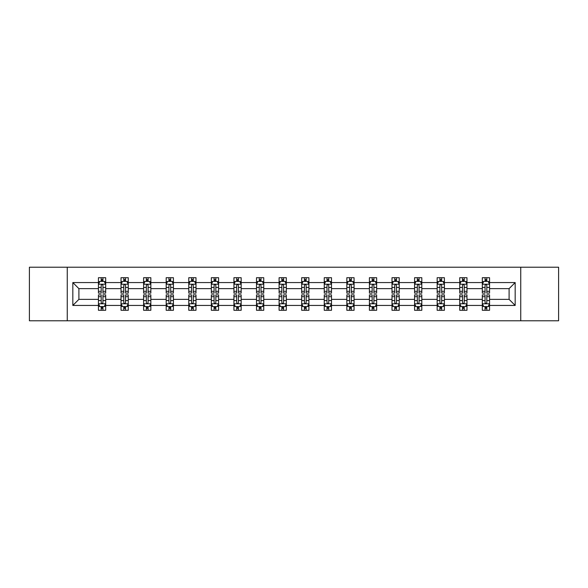 <?xml version="1.0" encoding="UTF-8"?>
<svg xmlns="http://www.w3.org/2000/svg" width="588" height="588" viewBox="0 0 588 588"><rect width="100%" height="100%" fill="white"/><g stroke="black" fill="none" stroke-linecap="round" stroke-linejoin="round"><path stroke-width="0.88" d="M520.747 320.776L558.6 320.776L558.6 267.224L520.747 267.224L520.747 320.776L67.252 320.776L67.252 267.224L29.4 267.224L29.4 320.776L67.252 320.776M489.554 305.437L489.554 299.358L509.098 299.358L515.176 305.437L489.554 305.437L489.554 310.288L486.805 310.288L486.805 306.591M520.747 267.224L67.252 267.224M482.314 305.437L466.975 305.437L466.975 299.358L482.314 299.358L482.314 310.288L489.554 310.288L489.554 306.421L488.194 306.421M466.975 305.437L466.975 310.288L464.226 310.288L464.226 306.591M459.735 305.437L444.396 305.437L444.396 299.358L459.735 299.358L459.735 310.288L466.975 310.288L466.975 306.421L465.615 306.421M444.396 305.437L444.396 310.288L441.647 310.288L441.647 306.591M437.156 305.437L421.809 305.437L421.809 299.358L437.156 299.358L437.156 310.288L444.396 310.288L444.396 306.421L443.036 306.421M421.809 305.437L421.809 310.288L419.06 310.288L419.06 306.591M414.577 305.437L399.23 305.437L399.23 299.358L414.577 299.358L414.577 310.288L421.809 310.288L421.809 306.421L420.449 306.421M399.23 305.437L399.23 310.288L396.481 310.288L396.481 306.591M391.998 305.437L376.651 305.437L376.651 299.358L391.998 299.358L391.998 310.288L399.23 310.288L399.23 306.421L397.87 306.421M376.651 305.437L376.651 310.288L373.902 310.288L373.902 306.591M369.411 305.437L354.072 305.437L354.072 299.358L369.411 299.358L369.411 310.288L376.651 310.288L376.651 306.421L375.291 306.421M354.072 305.437L354.072 310.288L351.323 310.288L351.323 306.591M346.832 305.437L331.492 305.437L331.492 299.358L346.832 299.358L346.832 310.288L354.072 310.288L354.072 306.421L352.712 306.421M331.492 305.437L331.492 310.288L328.736 310.288L328.736 306.591M324.253 305.437L308.906 305.437L308.906 299.358L324.253 299.358L324.253 310.288L331.492 310.288L331.492 306.421L330.133 306.421M308.906 305.437L308.906 310.288L306.157 310.288L306.157 306.591M301.673 305.437L286.327 305.437L286.327 299.358L301.673 299.358L301.673 310.288L308.906 310.288L308.906 306.421L307.546 306.421M286.327 305.437L286.327 310.288L283.578 310.288L283.578 306.591M279.094 305.437L263.747 305.437L263.747 299.358L279.094 299.358L279.094 310.288L286.327 310.288L286.327 306.421L284.967 306.421M263.747 305.437L263.747 310.288L260.999 310.288L260.999 306.591M256.508 305.437L241.168 305.437L241.168 299.358L256.508 299.358L256.508 310.288L263.747 310.288L263.747 306.421L262.388 306.421M241.168 305.437L241.168 310.288L238.419 310.288L238.419 306.591M233.928 305.437L218.589 305.437L218.589 299.358L233.928 299.358L233.928 310.288L241.168 310.288L241.168 306.421L239.808 306.421M218.589 305.437L218.589 310.288L215.833 310.288L215.833 306.591M211.349 305.437L196.002 305.437L196.002 299.358L211.349 299.358L211.349 310.288L218.589 310.288L218.589 306.421L217.222 306.421M196.002 305.437L196.002 310.288L193.254 310.288L193.254 306.591M188.77 305.437L173.423 305.437L173.423 299.358L188.77 299.358L188.77 310.288L196.002 310.288L196.002 306.421L194.643 306.421M173.423 305.437L173.423 310.288L170.674 310.288L170.674 306.591M166.191 305.437L150.844 305.437L150.844 299.358L166.191 299.358L166.191 310.288L173.423 310.288L173.423 306.421L172.064 306.421M150.844 305.437L150.844 310.288L148.095 310.288L148.095 306.591M143.604 305.437L128.265 305.437L128.265 299.358L143.604 299.358L143.604 310.288L150.844 310.288L150.844 306.421L149.484 306.421M128.265 305.437L128.265 310.288L125.516 310.288L125.516 306.591M121.025 305.437L105.686 305.437L105.686 299.358L121.025 299.358L121.025 310.288L128.265 310.288L128.265 306.421L126.905 306.421M105.686 305.437L105.686 310.288L102.929 310.288L102.929 306.591M98.446 305.437L72.824 305.437L72.824 282.563L98.446 282.563L98.446 288.642L78.902 288.642L78.902 299.358L98.446 299.358L98.446 310.288L105.686 310.288L105.686 306.421L104.319 306.421M99.806 281.579L98.446 281.579L98.446 277.712L98.446 282.563M99.747 277.712L105.686 277.712L105.686 282.563L121.025 282.563L121.025 277.712L128.265 277.712L128.265 282.563L143.604 282.563L143.604 277.712L150.844 277.712L150.844 282.563L166.191 282.563L166.191 277.712L173.423 277.712L173.423 282.563L188.77 282.563L188.77 277.712L196.002 277.712L196.002 282.563L211.349 282.563L211.349 277.712L218.589 277.712L218.589 282.563L233.928 282.563L233.928 277.712L241.168 277.712L241.168 282.563L256.508 282.563L256.508 277.712L263.747 277.712L263.747 282.563L279.094 282.563L279.094 277.712L286.327 277.712L286.327 282.563L301.673 282.563L301.673 277.712L308.906 277.712L308.906 282.563L324.253 282.563L324.253 277.712L331.492 277.712L331.492 282.563L346.832 282.563L346.832 277.712L354.072 277.712L354.072 282.563L369.411 282.563L369.411 277.712L376.651 277.712L376.651 282.563L391.998 282.563L391.998 277.712L399.23 277.712L399.23 282.563L414.577 282.563L414.577 277.712L421.809 277.712L421.809 282.563L437.156 282.563L437.156 277.712L444.396 277.712L444.396 282.563L459.735 282.563L459.735 277.712L466.975 277.712L466.975 282.563L482.314 282.563L482.314 277.712L489.554 277.712L489.554 282.563L515.176 282.563L515.176 305.437M482.314 282.563L482.314 288.642L466.975 288.642L466.975 282.563M459.735 282.563L459.735 288.642L444.396 288.642L444.396 282.563M437.156 282.563L437.156 288.642L421.809 288.642L421.809 282.563M414.577 282.563L414.577 288.642L399.23 288.642L399.23 282.563M391.998 282.563L391.998 288.642L376.651 288.642L376.651 282.563M369.411 282.563L369.411 288.642L354.072 288.642L354.072 282.563M346.832 282.563L346.832 288.642L331.492 288.642L331.492 282.563M324.253 282.563L324.253 288.642L308.906 288.642L308.906 282.563M301.673 282.563L301.673 288.642L286.327 288.642L286.327 282.563M279.094 282.563L279.094 288.642L263.747 288.642L263.747 282.563M256.508 282.563L256.508 288.642L241.168 288.642L241.168 282.563M233.928 282.563L233.928 288.642L218.589 288.642L218.589 282.563M211.349 282.563L211.349 288.642L196.002 288.642L196.002 282.563M188.77 282.563L188.77 288.642L173.423 288.642L173.423 282.563M166.191 282.563L166.191 288.642L150.844 288.642L150.844 282.563M143.604 282.563L143.604 288.642L128.265 288.642L128.265 282.563M121.025 282.563L121.025 288.642L105.686 288.642L105.686 282.563M72.824 282.563L78.902 288.642M509.098 299.358L509.098 288.642L489.554 288.642L489.554 282.563M485.071 281.336L486.805 281.336M462.484 281.336L464.226 281.336M439.905 281.336L441.647 281.336M417.326 281.336L419.06 281.336M394.746 281.336L396.481 281.336M372.167 281.336L373.902 281.336M349.581 281.336L351.323 281.336M327.001 281.336L328.736 281.336M304.422 281.336L306.157 281.336M281.843 281.336L283.578 281.336M259.264 281.336L260.999 281.336M236.677 281.336L238.419 281.336M214.098 281.336L215.833 281.336M191.519 281.336L193.254 281.336M168.94 281.336L170.674 281.336M146.353 281.336L148.095 281.336M123.774 281.336L125.516 281.336M101.195 281.336L102.929 281.336M101.195 306.664L102.929 306.664M123.774 306.664L125.516 306.664M146.353 306.664L148.095 306.664M168.94 306.664L170.674 306.664M191.519 306.664L193.254 306.664M214.098 306.664L215.833 306.664M236.677 306.664L238.419 306.664M259.264 306.664L260.999 306.664M281.843 306.664L283.578 306.664M304.422 306.664L306.157 306.664M327.001 306.664L328.736 306.664M349.581 306.664L351.323 306.664M372.167 306.664L373.902 306.664M394.746 306.664L396.481 306.664M417.326 306.664L419.06 306.664M439.905 306.664L441.647 306.664M462.484 306.664L464.226 306.664M485.071 306.664L486.805 306.664M78.902 299.358L72.824 305.437M515.176 282.563L509.098 288.642M102.929 279.594L101.195 279.594M98.446 291.317L98.446 293.133L101.195 293.133L101.195 291.317L98.446 291.317L98.446 288.642M105.686 288.642L105.686 293.133L102.929 293.133L102.929 285.386C102.356 284.269 101.775 284.269 101.195 285.386L101.195 291.317M104.319 281.579L105.686 281.579L105.686 277.712L102.929 277.712L102.929 281.409M105.686 284.305L104.238 281.409L99.894 281.409L98.446 284.305M98.446 277.712L101.195 277.712L101.195 281.409M101.195 308.406L102.929 308.406M105.686 296.683L105.686 294.867L102.929 294.867L102.929 296.683L105.686 296.683L105.686 299.358M98.446 299.358L98.446 294.867L101.195 294.867L101.195 302.614C101.775 303.731 102.349 303.731 102.929 302.614L102.929 296.683M99.806 306.421L98.446 306.421L98.446 310.288L101.195 310.288L101.195 306.591M98.446 303.695L99.894 306.591L104.238 306.591L105.686 303.695M104.377 310.288L105.686 310.288M125.516 279.594L123.774 279.594M122.385 281.579L121.025 281.579L121.025 277.712L123.774 277.712L123.774 281.409M121.025 291.317L121.025 293.133L123.774 293.133L123.774 291.317L121.025 291.317L121.025 288.642M128.265 288.642L128.265 293.133L125.516 293.133L125.516 285.386C124.935 284.269 124.355 284.269 123.774 285.386L123.774 291.317M126.905 281.579L128.265 281.579L128.265 277.712L125.516 277.712L125.516 281.409M128.265 284.305L126.817 281.409L122.473 281.409L121.025 284.305M122.326 277.712L121.025 277.712M148.095 279.594L146.353 279.594M144.964 281.579L143.604 281.579L143.604 277.712L146.353 277.712L146.353 281.409M143.604 291.317L143.604 293.133L146.353 293.133L146.353 291.317L143.604 291.317L143.604 288.642M150.844 288.642L150.844 293.133L148.095 293.133L148.095 285.386C147.514 284.269 146.934 284.269 146.353 285.386L146.353 291.317M149.484 281.579L150.844 281.579L150.844 277.712L148.095 277.712L148.095 281.409M150.844 284.305L149.396 281.409L145.052 281.409L143.604 284.305M144.913 277.712L143.604 277.712M123.774 308.406L125.516 308.406M128.265 296.683L128.265 294.867L125.516 294.867L125.516 296.683L128.265 296.683L128.265 299.358M121.025 299.358L121.025 294.867L123.774 294.867L123.774 302.614C124.355 303.731 124.935 303.731 125.516 302.614L125.516 296.683M122.385 306.421L121.025 306.421L121.025 310.288L123.774 310.288L123.774 306.591M121.025 303.695L122.473 306.591L126.817 306.591L128.265 303.695M126.964 310.288L128.265 310.288M146.353 308.406L148.095 308.406M150.844 296.683L150.844 294.867L148.095 294.867L148.095 296.683L150.844 296.683L150.844 299.358M143.604 299.358L143.604 294.867L146.353 294.867L146.353 302.614C146.934 303.731 147.514 303.731 148.095 302.614L148.095 296.683M144.964 306.421L143.604 306.421L143.604 310.288L146.353 310.288L146.353 306.591M143.604 303.695L145.052 306.591L149.396 306.591L150.844 303.695M149.543 310.288L150.844 310.288M170.674 279.594L168.94 279.594M167.551 281.579L166.191 281.579L166.191 277.712L168.94 277.712L168.94 281.409M166.191 291.317L166.191 293.133L168.94 293.133L168.94 291.317L166.191 291.317L166.191 288.642M173.423 288.642L173.423 293.133L170.674 293.133L170.674 285.386C170.094 284.269 169.52 284.269 168.94 285.386L168.94 291.317M172.064 281.579L173.423 281.579L173.423 277.712L170.674 277.712L170.674 281.409M173.423 284.305L171.975 281.409L167.631 281.409L166.191 284.305M167.492 277.712L166.191 277.712M168.94 308.406L170.674 308.406M173.423 296.683L173.423 294.867L170.674 294.867L170.674 296.683L173.423 296.683L173.423 299.358M166.191 299.358L166.191 294.867L168.94 294.867L168.94 302.614C169.513 303.731 170.094 303.731 170.674 302.614L170.674 296.683M167.551 306.421L166.191 306.421L166.191 310.288L168.94 310.288L168.94 306.591M166.191 303.695L167.631 306.591L171.975 306.591L173.423 303.695M172.122 310.288L173.423 310.288M193.254 279.594L191.519 279.594M190.13 281.579L188.77 281.579L188.77 277.712L191.519 277.712L191.519 281.409M188.77 291.317L188.77 293.133L191.519 293.133L191.519 291.317L188.77 291.317L188.77 288.642M196.002 288.642L196.002 293.133L193.254 293.133L193.254 285.386C192.68 284.269 192.1 284.269 191.519 285.386L191.519 291.317M194.643 281.579L196.002 281.579L196.002 277.712L193.254 277.712L193.254 281.409M196.002 284.305L194.554 281.409L190.218 281.409L188.77 284.305M190.071 277.712L188.77 277.712M191.519 308.406L193.254 308.406M196.002 296.683L196.002 294.867L193.254 294.867L193.254 296.683L196.002 296.683L196.002 299.358M188.77 299.358L188.77 294.867L191.519 294.867L191.519 302.614C192.1 303.731 192.673 303.731 193.254 302.614L193.254 296.683M190.13 306.421L188.77 306.421L188.77 310.288L191.519 310.288L191.519 306.591M188.77 303.695L190.218 306.591L194.554 306.591L196.002 303.695M194.701 310.288L196.002 310.288M215.833 279.594L214.098 279.594M212.709 281.579L211.349 281.579L211.349 277.712L214.098 277.712L214.098 281.409M211.349 291.317L211.349 293.133L214.098 293.133L214.098 291.317L211.349 291.317L211.349 288.642M218.589 288.642L218.589 293.133L215.833 293.133L215.833 285.386C215.259 284.269 214.679 284.269 214.098 285.386L214.098 291.317M217.222 281.579L218.589 281.579L218.589 277.712L215.833 277.712L215.833 281.409M218.589 284.305L217.141 281.409L212.797 281.409L211.349 284.305M212.65 277.712L211.349 277.712M214.098 308.406L215.833 308.406M218.589 296.683L218.589 294.867L215.833 294.867L215.833 296.683L218.589 296.683L218.589 299.358M211.349 299.358L211.349 294.867L214.098 294.867L214.098 302.614C214.679 303.731 215.259 303.731 215.833 302.614L215.833 296.683M212.709 306.421L211.349 306.421L211.349 310.288L214.098 310.288L214.098 306.591M211.349 303.695L212.797 306.591L217.141 306.591L218.589 303.695M217.281 310.288L218.589 310.288M238.419 279.594L236.677 279.594M235.288 281.579L233.928 281.579L233.928 277.712L236.677 277.712L236.677 281.409M233.928 291.317L233.928 293.133L236.677 293.133L236.677 291.317L233.928 291.317L233.928 288.642M241.168 288.642L241.168 293.133L238.419 293.133L238.419 285.386C237.839 284.269 237.258 284.269 236.677 285.386L236.677 291.317M239.808 281.579L241.168 281.579L241.168 277.712L238.419 277.712L238.419 281.409M241.168 284.305L239.72 281.409L235.376 281.409L233.928 284.305M235.229 277.712L233.928 277.712M236.677 308.406L238.419 308.406M241.168 296.683L241.168 294.867L238.419 294.867L238.419 296.683L241.168 296.683L241.168 299.358M233.928 299.358L233.928 294.867L236.677 294.867L236.677 302.614C237.258 303.731 237.839 303.731 238.419 302.614L238.419 296.683M235.288 306.421L233.928 306.421L233.928 310.288L236.677 310.288L236.677 306.591M233.928 303.695L235.376 306.591L239.72 306.591L241.168 303.695M239.867 310.288L241.168 310.288M260.999 279.594L259.264 279.594M257.867 281.579L256.508 281.579L256.508 277.712L259.264 277.712L259.264 281.409M256.508 291.317L256.508 293.133L259.264 293.133L259.264 291.317L256.508 291.317L256.508 288.642M263.747 288.642L263.747 293.133L260.999 293.133L260.999 285.386C260.418 284.269 259.837 284.269 259.264 285.386L259.264 291.317M262.388 281.579L263.747 281.579L263.747 277.712L260.999 277.712L260.999 281.409M263.747 284.305L262.299 281.409L257.956 281.409L256.508 284.305M257.816 277.712L256.508 277.712M259.264 308.406L260.999 308.406M263.747 296.683L263.747 294.867L260.999 294.867L260.999 296.683L263.747 296.683L263.747 299.358M256.508 299.358L256.508 294.867L259.264 294.867L259.264 302.614C259.837 303.731 260.418 303.731 260.999 302.614L260.999 296.683M257.867 306.421L256.508 306.421L256.508 310.288L259.264 310.288L259.264 306.591M256.508 303.695L257.956 306.591L262.299 306.591L263.747 303.695M262.446 310.288L263.747 310.288M283.578 279.594L281.843 279.594M280.454 281.579L279.094 281.579L279.094 277.712L281.843 277.712L281.843 281.409M279.094 291.317L279.094 293.133L281.843 293.133L281.843 291.317L279.094 291.317L279.094 288.642M286.327 288.642L286.327 293.133L283.578 293.133L283.578 285.386C282.997 284.269 282.424 284.269 281.843 285.386L281.843 291.317M284.967 281.579L286.327 281.579L286.327 277.712L283.578 277.712L283.578 281.409M286.327 284.305L284.879 281.409L280.535 281.409L279.094 284.305M280.395 277.712L279.094 277.712M281.843 308.406L283.578 308.406M286.327 296.683L286.327 294.867L283.578 294.867L283.578 296.683L286.327 296.683L286.327 299.358M279.094 299.358L279.094 294.867L281.843 294.867L281.843 302.614C282.416 303.731 282.997 303.731 283.578 302.614L283.578 296.683M280.454 306.421L279.094 306.421L279.094 310.288L281.843 310.288L281.843 306.591M279.094 303.695L280.535 306.591L284.879 306.591L286.327 303.695M285.026 310.288L286.327 310.288M306.157 279.594L304.422 279.594M303.033 281.579L301.673 281.579L301.673 277.712L304.422 277.712L304.422 281.409M301.673 291.317L301.673 293.133L304.422 293.133L304.422 291.317L301.673 291.317L301.673 288.642M308.906 288.642L308.906 293.133L306.157 293.133L306.157 285.386C305.584 284.269 305.003 284.269 304.422 285.386L304.422 291.317M307.546 281.579L308.906 281.579L308.906 277.712L306.157 277.712L306.157 281.409M308.906 284.305L307.465 281.409L303.121 281.409L301.673 284.305M302.974 277.712L301.673 277.712M328.736 279.594L327.001 279.594M325.612 281.579L324.253 281.579L324.253 277.712L327.001 277.712L327.001 281.409M324.253 291.317L324.253 293.133L327.001 293.133L327.001 291.317L324.253 291.317L324.253 288.642M331.492 288.642L331.492 293.133L328.736 293.133L328.736 285.386C328.163 284.269 327.582 284.269 327.001 285.386L327.001 291.317M330.133 281.579L331.492 281.579L331.492 277.712L328.736 277.712L328.736 281.409M331.492 284.305L330.044 281.409L325.701 281.409L324.253 284.305M325.554 277.712L324.253 277.712M351.323 279.594L349.581 279.594M348.192 281.579L346.832 281.579L346.832 277.712L349.581 277.712L349.581 281.409M346.832 291.317L346.832 293.133L349.581 293.133L349.581 291.317L346.832 291.317L346.832 288.642M354.072 288.642L354.072 293.133L351.323 293.133L351.323 285.386C350.742 284.269 350.161 284.269 349.581 285.386L349.581 291.317M352.712 281.579L354.072 281.579L354.072 277.712L351.323 277.712L351.323 281.409M354.072 284.305L352.624 281.409L348.28 281.409L346.832 284.305M348.133 277.712L346.832 277.712M373.902 279.594L372.167 279.594M370.778 281.579L369.411 281.579L369.411 277.712L372.167 277.712L372.167 281.409M369.411 291.317L369.411 293.133L372.167 293.133L372.167 291.317L369.411 291.317L369.411 288.642M376.651 288.642L376.651 293.133L373.902 293.133L373.902 285.386C373.321 284.269 372.741 284.269 372.167 285.386L372.167 291.317M375.291 281.579L376.651 281.579L376.651 277.712L373.902 277.712L373.902 281.409M376.651 284.305L375.203 281.409L370.859 281.409L369.411 284.305M370.719 277.712L369.411 277.712M396.481 279.594L394.746 279.594M393.357 281.579L391.998 281.579L391.998 277.712L394.746 277.712L394.746 281.409M391.998 291.317L391.998 293.133L394.746 293.133L394.746 291.317L391.998 291.317L391.998 288.642M399.23 288.642L399.23 293.133L396.481 293.133L396.481 285.386C395.9 284.269 395.327 284.269 394.746 285.386L394.746 291.317M397.87 281.579L399.23 281.579L399.23 277.712L396.481 277.712L396.481 281.409M399.23 284.305L397.782 281.409L393.445 281.409L391.998 284.305M393.298 277.712L391.998 277.712M419.06 279.594L417.326 279.594M415.936 281.579L414.577 281.579L414.577 277.712L417.326 277.712L417.326 281.409M414.577 291.317L414.577 293.133L417.326 293.133L417.326 291.317L414.577 291.317L414.577 288.642M421.809 288.642L421.809 293.133L419.06 293.133L419.06 285.386C418.487 284.269 417.906 284.269 417.326 285.386L417.326 291.317M420.449 281.579L421.809 281.579L421.809 277.712L419.06 277.712L419.06 281.409M421.809 284.305L420.369 281.409L416.025 281.409L414.577 284.305M415.878 277.712L414.577 277.712M304.422 308.406L306.157 308.406M308.906 296.683L308.906 294.867L306.157 294.867L306.157 296.683L308.906 296.683L308.906 299.358M301.673 299.358L301.673 294.867L304.422 294.867L304.422 302.614C305.003 303.731 305.576 303.731 306.157 302.614L306.157 296.683M303.033 306.421L301.673 306.421L301.673 310.288L304.422 310.288L304.422 306.591M301.673 303.695L303.121 306.591L307.465 306.591L308.906 303.695M307.605 310.288L308.906 310.288M327.001 308.406L328.736 308.406M331.492 296.683L331.492 294.867L328.736 294.867L328.736 296.683L331.492 296.683L331.492 299.358M324.253 299.358L324.253 294.867L327.001 294.867L327.001 302.614C327.582 303.731 328.163 303.731 328.736 302.614L328.736 296.683M325.612 306.421L324.253 306.421L324.253 310.288L327.001 310.288L327.001 306.591M324.253 303.695L325.701 306.591L330.044 306.591L331.492 303.695M330.184 310.288L331.492 310.288M349.581 308.406L351.323 308.406M354.072 296.683L354.072 294.867L351.323 294.867L351.323 296.683L354.072 296.683L354.072 299.358M346.832 299.358L346.832 294.867L349.581 294.867L349.581 302.614C350.161 303.731 350.742 303.731 351.323 302.614L351.323 296.683M348.192 306.421L346.832 306.421L346.832 310.288L349.581 310.288L349.581 306.591M346.832 303.695L348.28 306.591L352.624 306.591L354.072 303.695M352.771 310.288L354.072 310.288M372.167 308.406L373.902 308.406M376.651 296.683L376.651 294.867L373.902 294.867L373.902 296.683L376.651 296.683L376.651 299.358M369.411 299.358L369.411 294.867L372.167 294.867L372.167 302.614C372.741 303.731 373.321 303.731 373.902 302.614L373.902 296.683M370.778 306.421L369.411 306.421L369.411 310.288L372.167 310.288L372.167 306.591M369.411 303.695L370.859 306.591L375.203 306.591L376.651 303.695M375.35 310.288L376.651 310.288M394.746 308.406L396.481 308.406M399.23 296.683L399.23 294.867L396.481 294.867L396.481 296.683L399.23 296.683L399.23 299.358M391.998 299.358L391.998 294.867L394.746 294.867L394.746 302.614C395.32 303.731 395.9 303.731 396.481 302.614L396.481 296.683M393.357 306.421L391.998 306.421L391.998 310.288L394.746 310.288L394.746 306.591M391.998 303.695L393.445 306.591L397.782 306.591L399.23 303.695M397.929 310.288L399.23 310.288M417.326 308.406L419.06 308.406M421.809 296.683L421.809 294.867L419.06 294.867L419.06 296.683L421.809 296.683L421.809 299.358M414.577 299.358L414.577 294.867L417.326 294.867L417.326 302.614C417.906 303.731 418.48 303.731 419.06 302.614L419.06 296.683M415.936 306.421L414.577 306.421L414.577 310.288L417.326 310.288L417.326 306.591M414.577 303.695L416.025 306.591L420.369 306.591L421.809 303.695M420.508 310.288L421.809 310.288M441.647 279.594L439.905 279.594M438.516 281.579L437.156 281.579L437.156 277.712L439.905 277.712L439.905 281.409M437.156 291.317L437.156 293.133L439.905 293.133L439.905 291.317L437.156 291.317L437.156 288.642M444.396 288.642L444.396 293.133L441.647 293.133L441.647 285.386C441.066 284.269 440.485 284.269 439.905 285.386L439.905 291.317M443.036 281.579L444.396 281.579L444.396 277.712L441.647 277.712L441.647 281.409M444.396 284.305L442.948 281.409L438.604 281.409L437.156 284.305M438.457 277.712L437.156 277.712M439.905 308.406L441.647 308.406M444.396 296.683L444.396 294.867L441.647 294.867L441.647 296.683L444.396 296.683L444.396 299.358M437.156 299.358L437.156 294.867L439.905 294.867L439.905 302.614C440.485 303.731 441.066 303.731 441.647 302.614L441.647 296.683M438.516 306.421L437.156 306.421L437.156 310.288L439.905 310.288L439.905 306.591M437.156 303.695L438.604 306.591L442.948 306.591L444.396 303.695M443.087 310.288L444.396 310.288M464.226 279.594L462.484 279.594M461.095 281.579L459.735 281.579L459.735 277.712L462.484 277.712L462.484 281.409M459.735 291.317L459.735 293.133L462.484 293.133L462.484 291.317L459.735 291.317L459.735 288.642M466.975 288.642L466.975 293.133L464.226 293.133L464.226 285.386C463.645 284.269 463.065 284.269 462.484 285.386L462.484 291.317M465.615 281.579L466.975 281.579L466.975 277.712L464.226 277.712L464.226 281.409M466.975 284.305L465.527 281.409L461.183 281.409L459.735 284.305M461.036 277.712L459.735 277.712M462.484 308.406L464.226 308.406M466.975 296.683L466.975 294.867L464.226 294.867L464.226 296.683L466.975 296.683L466.975 299.358M459.735 299.358L459.735 294.867L462.484 294.867L462.484 302.614C463.065 303.731 463.645 303.731 464.226 302.614L464.226 296.683M461.095 306.421L459.735 306.421L459.735 310.288L462.484 310.288L462.484 306.591M459.735 303.695L461.183 306.591L465.527 306.591L466.975 303.695M465.674 310.288L466.975 310.288M486.805 279.594L485.071 279.594M483.681 281.579L482.314 281.579L482.314 277.712L485.071 277.712L485.071 281.409M482.314 291.317L482.314 293.133L485.071 293.133L485.071 291.317L482.314 291.317L482.314 288.642M489.554 288.642L489.554 293.133L486.805 293.133L486.805 285.386C486.225 284.269 485.651 284.269 485.071 285.386L485.071 291.317M488.194 281.579L489.554 281.579L489.554 277.712L486.805 277.712L486.805 281.409M489.554 284.305L488.106 281.409L483.762 281.409L482.314 284.305M483.623 277.712L482.314 277.712M485.071 308.406L486.805 308.406M489.554 296.683L489.554 294.867L486.805 294.867L486.805 296.683L489.554 296.683L489.554 299.358M482.314 299.358L482.314 294.867L485.071 294.867L485.071 302.614C485.644 303.731 486.225 303.731 486.805 302.614L486.805 296.683M483.681 306.421L482.314 306.421L482.314 310.288L485.071 310.288L485.071 306.591M482.314 303.695L483.762 306.591L488.106 306.591L489.554 303.695M488.253 310.288L489.554 310.288M105.649 284.232L98.483 284.232M105.686 291.317L102.929 291.317M101.195 287.436L98.446 287.436M105.686 287.436L102.929 287.436M102.929 280.52L101.195 280.52M98.483 303.768L105.649 303.768M98.446 296.683L101.195 296.683M102.929 300.564L105.686 300.564M98.446 300.564L101.195 300.564M101.195 307.48L102.929 307.48M128.228 284.232L121.062 284.232M128.265 291.317L125.516 291.317M123.774 287.436L121.025 287.436M128.265 287.436L125.516 287.436M125.516 280.52L123.774 280.52M150.807 284.232L143.641 284.232M150.844 291.317L148.095 291.317M146.353 287.436L143.604 287.436M150.844 287.436L148.095 287.436M148.095 280.52L146.353 280.52M121.062 303.768L128.228 303.768M121.025 296.683L123.774 296.683M125.516 300.564L128.265 300.564M121.025 300.564L123.774 300.564M123.774 307.48L125.516 307.48M143.641 303.768L150.807 303.768M143.604 296.683L146.353 296.683M148.095 300.564L150.844 300.564M143.604 300.564L146.353 300.564M146.353 307.48L148.095 307.48M173.387 284.232L166.22 284.232M173.423 291.317L170.674 291.317M168.94 287.436L166.191 287.436M173.423 287.436L170.674 287.436M170.674 280.52L168.94 280.52M166.22 303.768L173.387 303.768M166.191 296.683L168.94 296.683M170.674 300.564L173.423 300.564M166.191 300.564L168.94 300.564M168.94 307.48L170.674 307.48M195.966 284.232L188.807 284.232M196.002 291.317L193.254 291.317M191.519 287.436L188.77 287.436M196.002 287.436L193.254 287.436M193.254 280.52L191.519 280.52M188.807 303.768L195.966 303.768M188.77 296.683L191.519 296.683M193.254 300.564L196.002 300.564M188.77 300.564L191.519 300.564M191.519 307.48L193.254 307.48M218.552 284.232L211.386 284.232M218.589 291.317L215.833 291.317M214.098 287.436L211.349 287.436M218.589 287.436L215.833 287.436M215.833 280.52L214.098 280.52M211.386 303.768L218.552 303.768M211.349 296.683L214.098 296.683M215.833 300.564L218.589 300.564M211.349 300.564L214.098 300.564M214.098 307.48L215.833 307.48M241.131 284.232L233.965 284.232M241.168 291.317L238.419 291.317M236.677 287.436L233.928 287.436M241.168 287.436L238.419 287.436M238.419 280.52L236.677 280.52M233.965 303.768L241.131 303.768M233.928 296.683L236.677 296.683M238.419 300.564L241.168 300.564M233.928 300.564L236.677 300.564M236.677 307.48L238.419 307.48M263.711 284.232L256.544 284.232M263.747 291.317L260.999 291.317M259.264 287.436L256.508 287.436M263.747 287.436L260.999 287.436M260.999 280.52L259.264 280.52M256.544 303.768L263.711 303.768M256.508 296.683L259.264 296.683M260.999 300.564L263.747 300.564M256.508 300.564L259.264 300.564M259.264 307.48L260.999 307.48M286.29 284.232L279.124 284.232M286.327 291.317L283.578 291.317M281.843 287.436L279.094 287.436M286.327 287.436L283.578 287.436M283.578 280.52L281.843 280.52M279.124 303.768L286.29 303.768M279.094 296.683L281.843 296.683M283.578 300.564L286.327 300.564M279.094 300.564L281.843 300.564M281.843 307.48L283.578 307.48M308.876 284.232L301.71 284.232M308.906 291.317L306.157 291.317M304.422 287.436L301.673 287.436M308.906 287.436L306.157 287.436M306.157 280.52L304.422 280.52M331.456 284.232L324.289 284.232M331.492 291.317L328.736 291.317M327.001 287.436L324.253 287.436M331.492 287.436L328.736 287.436M328.736 280.52L327.001 280.52M354.035 284.232L346.869 284.232M354.072 291.317L351.323 291.317M349.581 287.436L346.832 287.436M354.072 287.436L351.323 287.436M351.323 280.52L349.581 280.52M376.614 284.232L369.448 284.232M376.651 291.317L373.902 291.317M372.167 287.436L369.411 287.436M376.651 287.436L373.902 287.436M373.902 280.52L372.167 280.52M399.193 284.232L392.034 284.232M399.23 291.317L396.481 291.317M394.746 287.436L391.998 287.436M399.23 287.436L396.481 287.436M396.481 280.52L394.746 280.52M421.78 284.232L414.613 284.232M421.809 291.317L419.06 291.317M417.326 287.436L414.577 287.436M421.809 287.436L419.06 287.436M419.06 280.52L417.326 280.52M301.71 303.768L308.876 303.768M301.673 296.683L304.422 296.683M306.157 300.564L308.906 300.564M301.673 300.564L304.422 300.564M304.422 307.48L306.157 307.48M324.289 303.768L331.456 303.768M324.253 296.683L327.001 296.683M328.736 300.564L331.492 300.564M324.253 300.564L327.001 300.564M327.001 307.48L328.736 307.48M346.869 303.768L354.035 303.768M346.832 296.683L349.581 296.683M351.323 300.564L354.072 300.564M346.832 300.564L349.581 300.564M349.581 307.48L351.323 307.48M369.448 303.768L376.614 303.768M369.411 296.683L372.167 296.683M373.902 300.564L376.651 300.564M369.411 300.564L372.167 300.564M372.167 307.48L373.902 307.48M392.034 303.768L399.193 303.768M391.998 296.683L394.746 296.683M396.481 300.564L399.23 300.564M391.998 300.564L394.746 300.564M394.746 307.48L396.481 307.48M414.613 303.768L421.78 303.768M414.577 296.683L417.326 296.683M419.06 300.564L421.809 300.564M414.577 300.564L417.326 300.564M417.326 307.48L419.06 307.48M444.359 284.232L437.193 284.232M444.396 291.317L441.647 291.317M439.905 287.436L437.156 287.436M444.396 287.436L441.647 287.436M441.647 280.52L439.905 280.52M437.193 303.768L444.359 303.768M437.156 296.683L439.905 296.683M441.647 300.564L444.396 300.564M437.156 300.564L439.905 300.564M439.905 307.48L441.647 307.48M466.938 284.232L459.772 284.232M466.975 291.317L464.226 291.317M462.484 287.436L459.735 287.436M466.975 287.436L464.226 287.436M464.226 280.52L462.484 280.52M459.772 303.768L466.938 303.768M459.735 296.683L462.484 296.683M464.226 300.564L466.975 300.564M459.735 300.564L462.484 300.564M462.484 307.48L464.226 307.48M489.517 284.232L482.351 284.232M489.554 291.317L486.805 291.317M485.071 287.436L482.314 287.436M489.554 287.436L486.805 287.436M486.805 280.52L485.071 280.52M482.351 303.768L489.517 303.768M482.314 296.683L485.071 296.683M486.805 300.564L489.554 300.564M482.314 300.564L485.071 300.564M485.071 307.48L486.805 307.48"/></g></svg>
